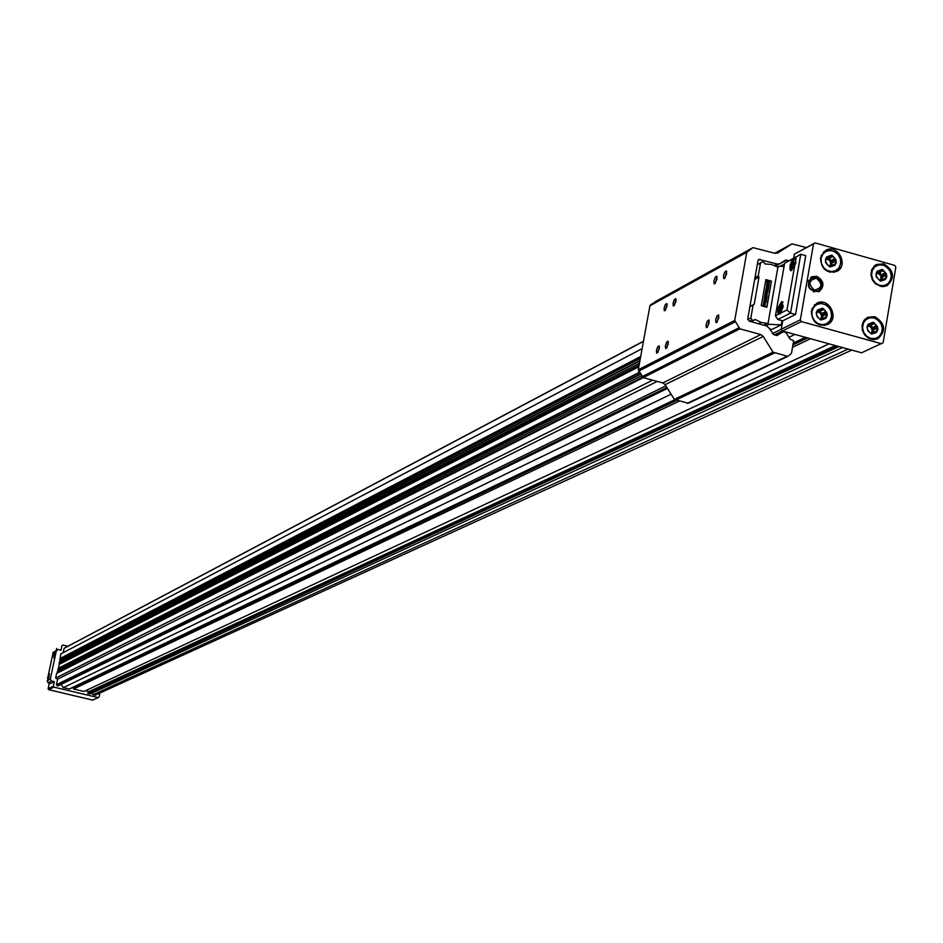 <?xml version="1.0" encoding="UTF-8"?>
<svg xmlns="http://www.w3.org/2000/svg" width="943" height="943" viewBox="0 0 943 943"><rect width="100%" height="100%" fill="white"/><g stroke="black" fill="none" stroke-linecap="round" stroke-linejoin="round"><path stroke-width="1.41" d="M780.792 306.558L782.006 303.304L781.181 303.717L779.154 307.866L779.649 312.522L780.474 312.109L780.45 308.514L782.513 307.96L782.855 306.004L780.792 306.558L782.631 307.064M780.368 313.866L778.835 313.029L779.001 308.526M779.189 307.783L781.323 303.104L783.138 302.114M780.898 308.349L779.154 307.866M782.537 307.677L779.979 306.97M823.156 319.371L825.856 318.31L826.834 312.616L822.614 308.467L817.416 309.999L816.438 314.373L817.251 316.86L820.658 319.842L824.3 318.817M817.31 310.318L818.489 309.74M822.614 308.467L819.314 310.082L820.386 311.131L823.439 309.634M826.834 312.616L823.534 314.231L823.286 315.669L826.351 314.172M823.534 314.231L822.461 313.182L825.526 311.685M822.626 319.5L822.803 318.475L825.856 316.989M822.072 319.571L822.803 318.475M873.666 333.468L876.542 332.36L877.497 326.691L873.301 322.553L868.149 324.086L867.183 328.447L867.996 330.922L871.391 333.893L874.986 332.867M868.055 324.357L869.198 323.814M873.301 322.553L869.918 324.133L870.967 325.182L874.114 323.708M877.497 326.691L874.102 328.258L873.855 329.685L877.014 328.235M882.389 269.415C874.621 271.325 873.961 275.226 880.408 281.132C888.165 279.222 888.825 275.321 882.389 269.415M882.247 269.686L877.108 271.195L876.153 276.829L880.338 280.967L883.438 280.248L885.477 279.458L886.432 273.812L882.247 269.686L877.556 271.749L880.703 270.193M877.002 271.513L878.157 270.936M878.852 271.372L879.902 272.409L883.061 270.853M886.432 273.812L883.025 275.497L882.789 276.912L885.937 275.368M827.129 257.557L829.498 258.217L828.437 257.168L827.129 257.557L830.194 255.954L826.563 256.956L825.596 261.305L825.585 262.614L828.496 265.832L829.805 266.763L834.979 265.254L835.958 259.596L831.75 255.447L830.194 255.954M832.528 266.221L833.423 265.761M831.879 255.176C824.052 257.074 823.38 260.999 829.864 266.928C837.679 265.018 838.362 261.105 831.879 255.176M826.433 257.321L827.636 256.696M829.498 258.217L832.563 256.626M828.437 257.168L831.75 255.447M835.958 259.596L832.634 261.317L832.398 262.732L835.463 261.152M882.848 280.484L883.933 279.953M832.634 261.317L831.573 260.268L834.649 258.677M831.761 266.433L831.915 265.525L834.979 263.946M831.29 266.492L831.915 265.525M832.398 262.732L831.573 260.268M882.153 280.649L882.318 279.694L885.465 278.15M881.67 280.696L882.318 279.694M879.902 272.409L877.556 271.749M775.441 315.764L778.517 314.219L777.704 312.274L778.34 307.253L781.664 301.489L783.244 306.487L780.568 313.194L786.969 309.988L794.749 265.384L791.036 270.759L790.034 269.839L790.104 265.101L792.662 258.948L784.635 263.227L775.441 315.764L777.739 319.465L790.54 313.088L786.969 309.988M784.635 263.227L800.772 254.268L805.746 255.671L795.527 314.479L790.54 313.088L800.772 254.268L794.737 257.84L795.597 260.492L796.198 257.074M795.527 314.479L782.702 320.832L777.739 319.465M794.749 265.384L795.845 262.956L795.597 260.492M792.662 258.948L794.737 257.84M794.643 264.311L794.984 262.354L792.91 262.956L794.124 259.714L793.299 260.15L790.906 266.28L791.743 265.348L791.766 268.932L792.591 268.496L792.58 264.912L794.643 264.311M791.802 270.452L790.929 269.462L791.106 264.959M791.283 264.252L793.452 259.525L795.291 258.523M792.874 264.794L791.248 264.335M794.666 264.123L792.085 263.392M794.749 263.474L792.91 262.956M792.521 265.561L791.743 265.348M780.568 313.194L778.517 314.219M881.564 343.759L801.444 321.61L800.348 319.842L813.514 243.907L815.082 242.905L894.766 265.407L895.85 267.164L883.12 342.733L861.584 352.788L782.325 330.958L781.24 329.213L782.702 320.832M801.444 321.61L774.392 334.836M800.348 319.842L781.24 329.213M815.082 242.905L794.324 254.162L813.514 243.907M883.025 275.497L881.964 274.448L885.123 272.892M882.789 276.912L881.964 274.448M780.403 309.139L779.637 308.927M793.652 258.064L794.324 254.162M816.791 276.299L811.593 276.806C805.628 286.13 808.163 291.057 819.208 291.564C824.889 285.882 824.088 280.79 816.791 276.299M883.732 263.828L876.448 264.476L874.491 265.82L871.733 269.781L870.955 274.778L872.322 279.835L875.552 283.961L882.448 286.696L887.092 285.694C895.296 277.631 894.176 270.335 883.732 263.828M820.493 257.793C821.141 269.085 826.563 273.623 836.771 271.407C849.313 265.537 837.632 243.282 825.691 250.319L820.493 257.793M874.798 316.683L867.725 317.249L864.071 320.302L862.138 324.875L862.315 330.05L864.566 334.824L868.456 338.254L873.218 339.657L877.898 338.773C886.408 330.698 885.371 323.331 874.798 316.683M811.31 310.895C811.888 322.082 817.251 326.655 827.4 324.64C840.166 319.029 828.968 296.444 816.779 303.233L811.31 310.895M811.923 311.39L812.123 316.105L814.233 320.431L817.829 323.508L822.19 324.71L826.469 323.814L829.793 321.009L831.526 316.824L831.325 312.109L829.215 307.795L825.632 304.73L821.27 303.516L817.003 304.4L813.668 307.206L811.923 311.39M822.756 308.196C814.893 310.141 814.21 314.09 820.716 320.019C828.567 318.074 829.251 314.125 822.756 308.196M819.88 325.146L826.492 324.498L830.017 321.504L831.844 317.06L830.7 309.646L827.577 305.65L820.858 303.021L816.343 304.035L811.888 308.774M874.173 317.968L869.788 317.803L865.91 319.689L863.34 323.272L862.562 327.822L863.753 332.443L866.664 336.215L870.719 338.407L875.116 338.561L878.97 336.663L881.54 333.079L882.306 328.529L881.127 323.921L878.216 320.149L874.173 317.968M873.442 322.282C865.65 324.239 864.99 328.164 871.45 334.07C879.23 332.113 879.902 328.188 873.442 322.282M870.637 339.185L876.99 338.62C885.112 330.899 884.121 323.862 874.008 317.496L867.254 318.039L862.845 322.459M821.094 258.299L821.306 262.991L823.404 267.305L826.987 270.382L831.337 271.596L835.592 270.735L838.905 267.942L840.626 263.792L840.425 259.113L838.327 254.81L834.755 251.734L830.406 250.508L826.151 251.368L822.826 254.15L821.094 258.299M829.475 272.138L835.852 271.301L839.282 268.236L841.073 261.27L839.671 256.402L836.465 252.5L829.734 250.025L825.266 251.133L821.023 255.789M883.12 265.124L878.735 264.936L874.892 266.798L872.322 270.346L871.556 274.873L872.735 279.482L875.634 283.242L879.678 285.434L884.051 285.611L887.905 283.737L890.463 280.189L891.218 275.674L890.039 271.077L887.151 267.305L883.12 265.124M880.019 286.318L886.161 285.576C893.999 277.855 892.927 270.889 882.954 264.665L875.988 265.289L871.78 269.639M820.186 319.536L821.494 317.367L821.247 314.703L819.55 312.593L816.756 311.944M821.813 319.583L822.862 316.824L822.249 313.771L820.174 311.473L817.18 310.695M820.386 311.131L818.005 310.471L821.058 308.974M823.286 315.669L822.461 313.182M819.314 310.082L818.005 310.471M873.206 333.574L873.383 332.49L876.53 331.04M872.629 333.622L873.383 332.49M874.102 328.258L873.041 327.221L876.188 325.759M873.855 329.685L873.041 327.221M869.918 324.133L871.756 323.06M870.967 325.182L868.609 324.522M881.399 280.708L882.365 277.973L881.717 275.002L879.666 272.751L876.849 271.973M879.843 280.637L881.021 278.48L880.703 275.886L879.029 273.859L876.424 273.211M831.031 266.504L831.985 263.769L831.325 260.798L829.274 258.559L826.292 257.781M829.416 266.504L830.63 264.346L830.335 261.73L828.649 259.679L825.856 259.042M872.346 333.645L873.43 330.899L872.841 327.834L870.766 325.524L867.925 324.734M870.813 333.504L872.075 331.347L871.803 328.694L870.106 326.62L867.513 325.96M818.665 278.656L815.518 276.959L811.027 277.136M818.512 291.87L821.789 284.798M811.275 278.15L808.021 281.415M813.279 291.776L817.84 291.069M85.495 690.736L89.007 691.573L87.899 693.518L89.927 694.001L842.559 347.543M91.978 693.046L93.039 694.732L95.113 695.227L851.8 350.089M848.111 349.075L93.039 694.732M643.48 341.213L64.996 647.806L64.112 648.36L63.193 652.697M643.444 341.39L64.112 648.36M642.124 348.639L60.741 653.982L59.692 662.245M640.698 356.501L59.739 658.674M640.356 358.387L59.939 659.581M639.955 360.544L59.668 660.866M639.884 360.98L59.975 660.937M639.484 363.185L59.326 662.434L58.678 668.08M638.835 366.744L59.492 664.237M58.643 668.233L57.806 671.192M640.297 373.97L57.771 669.801M640.486 374.277L58.089 669.872M641.429 375.797L57.44 671.369L57.287 673.054M642.466 377.247L57.169 672.665M643.256 377.636L56.627 673.396L55.637 678.088L57.594 679.149L56.415 684.724L56.993 685.644L58.006 685.879L667.479 388.398M652.639 380.159L55.637 678.088M657.236 381.396L57.594 679.149M781.252 329.237L772.4 333.574M665.876 385.817L56.415 684.724M666.866 387.408L56.993 685.644M784.128 331.453L776.195 335.331M61.154 684.347L63.252 687.671L69.464 688.897M794.902 334.423L788.914 337.311M671.086 394.198L63.252 687.671M72.305 687.612L73.483 687.895L73.542 689.003L83.927 691.467L829.05 343.83M807.656 337.936L792.922 344.961M676.39 400.504L73.483 687.895M810.52 338.726L792.521 347.283M679.031 401.223L73.542 689.003M835.298 345.551L89.007 691.573M54.116 654.984L54.293 656.788L55.295 652.061L54.329 655.031M55.118 652.143L55.554 651.448M54.069 657.589L54.034 656.328M56.356 650.694L55.496 651.153L53.727 657.884L54.918 651.46L53.15 652.391L48.093 676.225L49.307 673.762L48.117 680.198L50.333 679.078L56.356 650.694L58.242 649.491L53.15 652.391M54.329 681.683L50.781 683.439L48.034 682.791L51.559 681.035L54.329 681.683L53.374 686.209L53.951 687.129L98.19 697.608L99.074 697.042L99.911 693.034M67.861 646.285L62.851 645.083L61.955 645.649L61 650.151L58.242 649.491M48.093 676.225L47.539 678.842M48.246 676.956L48.034 679.644L49.272 676.437L48.529 676.555L49.26 674.799L48.234 676.744L49.095 677.157M49.083 674.882L49.519 674.186M48.14 680.445L47.999 679.078M49.154 676.874L48.305 676.673M49.189 676.72L48.529 676.555M61.955 645.649L62.851 645.083M49.331 683.097L48.128 688.779L48.706 689.698L92.685 700.095L98.19 697.608M48.706 689.698L53.951 687.129M48.128 688.779L53.374 686.209M48.034 682.791L47.15 680.681M51.559 681.035L50.333 679.078M55.236 653.97L54.564 653.817M55.189 654.147L54.34 653.935M55.13 654.43L54.281 654.23M56.674 648.466L56.226 650.564M781.995 320.644L781.264 324.852L768.981 324.345L768.026 323.508L777.916 267.069L771.468 264.441L764.95 263.934L763.96 262.343L762.274 261.871L760.518 262.991L758.231 275.934L758.997 277.159L754.223 304.259L753.115 304.966L750.828 317.968L752.043 319.936L753.74 320.396L751.123 321.716M757.312 264.547L762.274 261.871M765.869 279.647L771.374 281.179L766.8 307.229M762.97 305.85L764.16 302.738L765.079 303.587L765.292 306.428L762.97 305.85L763.747 302.797M764.455 300.263L766.294 300.699L764.408 300.346L766.176 301.347L765.952 302.668L763.641 302.09L764.419 299.025M765.433 297.139L765.633 296.397L766.341 297.399L767.013 296.632L766.694 298.401L764.467 297.776L764.773 296.008L765.127 297.057L765.633 296.397M766.423 298.742L764.384 297.823L764.773 296.008M767.107 296.078L764.797 295.501L765.103 294.145L766.954 294.664L765.221 293.509L765.445 292.236L767.107 292.695L767.107 296.078L764.867 295.465L765.103 294.145M765.445 292.236L765.138 293.544L766.954 294.216M766.27 290.079L767.991 291.022L767.767 292.306L765.457 291.729L766.942 287.061L768.604 287.521L768.38 288.794L766.447 288.758L768.297 289.265L768.073 290.55L766.376 290.079M768.073 290.55L766.294 290.114M765.457 291.729L766.518 287.12M769.111 284.633L768.675 287.155L766.565 285.823L766.836 284.303L769.193 284.185L768.686 284.703M768.675 287.155L766.482 285.859L766.836 284.303M767.755 281.898L767.107 280.283L768.309 281.733L769.7 281.297L768.769 283.006L769.193 284.173L768.309 283.148L766.965 283.513L767.85 281.874L767.107 280.283M769.429 282.841L768.781 283.03M769.087 284.185L768.239 283.195L766.895 283.56L767.225 282.04M767.59 281.78L766.718 282.051L766.977 281.026L767.59 281.78L766.8 282.016L766.977 281.026M768.156 285.352L767.201 284.739L768.274 284.68L768.156 285.352M767.767 292.306L765.539 291.682M768.38 288.794L766.683 288.31M766.423 297.328L766.635 296.526M763.641 302.09L764.455 299.002L766.518 299.426L766.294 300.699M765.952 302.668L763.712 302.043M765.292 306.428L763.052 305.815M761.296 305.709L765.881 279.588L771.457 281.144L766.871 307.253L761.296 305.709M784.057 266.48L779.142 266.327L777.468 267.211M777.916 267.069L779.142 266.327M768.026 323.508L761.272 322.471L755.166 319.465L753.74 320.396M761.272 322.471L758.655 323.791M767.814 323.154L763.736 325.194M768.981 324.345L766.011 325.818M781.264 324.852L771.928 329.461L769.429 328.765M763.736 304.153L764.467 304.837L763.736 304.153M763.783 304.07L764.396 304.825M767.248 284.774L768.274 284.68M749.885 306.628L753.115 304.966M747.764 319.524L750.828 317.968M749.909 306.475L754.223 304.259M749.437 321.245L752.043 319.936M754.683 279.446L758.997 277.159M755.001 277.655L758.231 275.934M757.276 264.747L760.518 262.991M777.456 253.172L792.026 243.872L806.336 247.573M787.605 356.489L688.26 403.286L674.316 399.396L665.145 384.65L763.252 336.427L773.036 352.187L787.829 356.395L688.26 403.286M662.846 382.917L760.812 334.565L739.925 328.824L734.715 320.431L746.785 252.288L752.962 247.632L655.786 301.418L649.927 305.815L638.281 369.762L643.161 377.613L662.846 382.917L665.145 384.65M779.932 266.35L784.505 263.91M788.831 260.622L785.448 260.174L779.837 263.757L777.221 264.028L758.867 259.408L757.995 260.669L747.752 318.746L749.272 321.209L766.376 325.913L768.816 327.775L773.708 334.647L777.032 335.567L780.981 332.997M783.657 331.688L785.92 332.49L790.045 339.138L793.652 340.741L791.472 353.33L787.829 356.395M760.812 334.565L763.252 336.427M726.617 273.906L724.424 278.55L723.741 278.515L723.493 275.78L724.778 272.044L726.346 270.936L726.617 273.906M716.975 279.163L714.806 283.772L714.134 283.737L713.886 281.026L715.159 277.313L716.715 276.216L716.975 279.163M709.16 322.942L707.002 327.516L706.319 327.48L706.071 324.746L707.333 321.033L708.888 319.936L709.16 322.942M675.99 301.536L673.267 305.956L673.054 303.304L674.28 299.709L675.754 298.636L675.99 301.536M668.281 344.148L665.581 348.533L665.357 345.869L666.571 342.274L668.045 341.201L668.281 344.148M659.31 348.804L656.634 353.154L656.422 350.513L657.625 346.93L659.074 345.869L659.31 348.804M666.984 306.44L664.296 310.825L664.096 308.196L665.298 304.624L666.76 303.563L666.984 306.44M718.778 317.956L716.597 322.565L715.914 322.53L715.643 319.783L716.928 316.035L718.495 314.938L718.778 317.956M752.962 247.632L775.075 253.325L777.892 252.936M717.093 322.117L718.719 315.775M665.393 310.436L667.09 304.377M657.731 352.765L659.416 346.694M666.689 348.144L668.281 342.014M674.375 305.556L675.978 299.45M707.486 327.08L709.112 320.773M715.289 283.336L716.928 277.042M724.908 278.114L726.57 271.773M816.202 277.501L811.652 277.937C806.43 286.106 808.646 290.409 818.312 290.857C823.286 285.882 822.579 281.427 816.202 277.501M816.449 278.268C808.587 280.189 807.915 284.126 814.41 290.067C822.272 288.134 822.944 284.208 816.449 278.268M838.952 346.553L87.899 693.518M837.384 346.116L87.734 692.975M640.603 357.043L60.046 658.803M640.403 358.14L60.163 659.322M639.13 365.118L59.079 663.589M639.46 372.626L58.018 668.634M643.102 377.589L57.275 672.996M805.369 337.311L793.24 343.099M674.622 399.773L69.11 689.062M774.769 253.243L791.943 243.931M780.25 263.51L786.757 260.032M775.264 266.185L779.566 263.887M774.144 265.678L777.221 264.028M758.054 260.421L760.199 259.266M687.105 403.38L786.603 356.501M675.459 400.256L774.25 353.118M674.316 399.396L773.036 352.187M643.161 377.613L739.925 328.824M642.018 376.74L738.699 327.893M638.564 371.188L735.01 321.952M638.281 369.762L734.715 320.431M649.927 305.815L746.785 252.288M650.682 304.672L747.563 251.074M655.703 301.465L752.879 247.679M778.906 309.622L778.835 313.029M781.323 303.104L779.319 307.571M791 266.091L790.929 269.462M793.452 259.525L791.425 264.028M816.343 304.035L814.269 305.06M826.363 324.557L824.276 325.559M867.254 318.039L865.191 319.017M876.872 338.667L874.786 339.621M825.266 251.133L823.239 252.194M835.722 271.36L833.683 272.397M875.988 265.289L873.972 266.303M886.043 285.635L884.004 286.613M810.803 278.374L816.284 277.478C822.638 281.933 823.31 286.389 818.312 290.857M818.229 290.892L817.463 291.281M58.289 668.281L639.283 372.344M69.322 689.038L674.716 399.867M793.216 343.252L805.558 337.358M54.281 654.018L55.46 651.554M54.046 657.519L54.046 655.079M48.234 676.744L49.413 674.292M48.01 680.257L48.01 677.817M792.026 243.872L774.757 253.231M779.837 263.757L775.276 266.197M718.849 315.622L718.495 314.938M667.055 304.153L666.76 303.563M659.381 346.458L659.074 345.869M668.351 341.802L668.045 341.201M676.06 299.237L675.754 298.636M709.23 320.608L708.888 319.936M717.045 276.888L716.715 276.216M726.688 271.631L726.346 270.936"/></g></svg>
